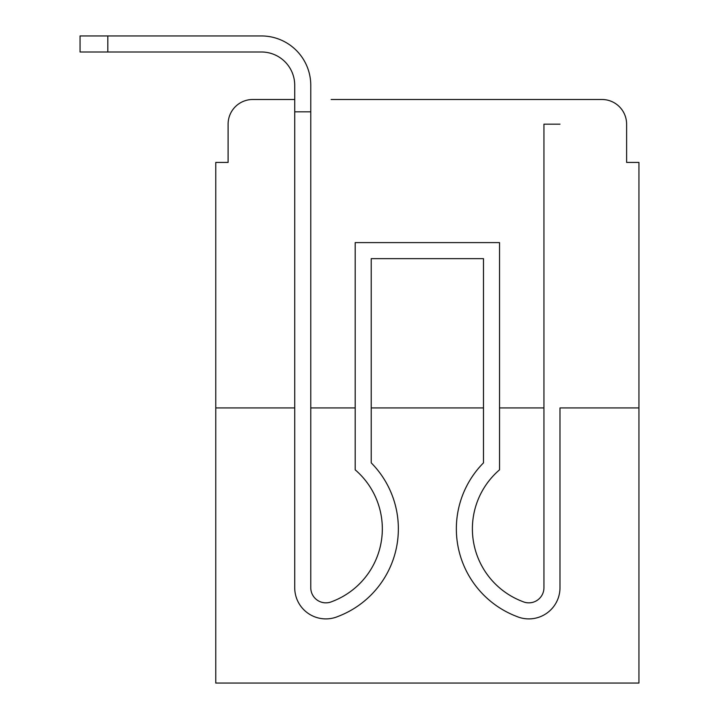 <?xml version="1.0" encoding="UTF-8"?>
<svg xmlns="http://www.w3.org/2000/svg" width="719" height="719" viewBox="0 0 719 719"><rect width="100%" height="100%" fill="white"/><g stroke="black" fill="none" stroke-linecap="round" stroke-linejoin="round"><path stroke-width="1.08" d="M228.103 124.162L228.103 162.413L228.103 124.162A24.671 24.671 0 0 1 252.782 99.492L294.727 99.492L252.782 99.492M294.727 407.925L294.727 587.747L294.727 407.925L215.772 407.925L215.772 683.05L638.939 683.05L638.939 162.413L626.609 162.413L626.609 124.162A24.671 24.671 0 0 0 601.929 99.492L331.126 99.492M215.772 407.925L215.772 162.413L228.103 162.413M638.939 407.925L559.984 407.925L559.984 587.747A31.151 31.151 0 0 1 517.419 616.731L515.775 616.084A93.767 93.767 0 0 1 483.492 462.856L483.492 258.642L371.22 258.642L371.22 462.856A93.767 93.767 0 0 1 338.937 616.084L337.292 616.731A31.151 31.151 0 0 1 294.727 587.747L294.727 111.822L310.77 111.822L310.77 587.747A15.117 15.117 0 0 0 331.414 601.803A15.117 15.117 0 0 1 310.77 587.747A15.117 15.117 0 0 0 331.414 601.803A15.117 15.117 0 0 1 310.77 587.747A15.117 15.117 0 0 0 331.414 601.803A15.117 15.117 0 0 1 310.77 587.747A15.117 15.117 0 0 0 331.414 601.803A15.117 15.117 0 0 1 310.77 587.747A15.117 15.117 0 0 0 331.414 601.803A15.117 15.117 0 0 1 310.77 587.747A15.117 15.117 0 0 0 331.414 601.803A15.117 15.117 0 0 1 310.77 587.747A15.117 15.117 0 0 0 331.414 601.803A15.117 15.117 0 0 1 310.77 587.747A15.117 15.117 0 0 0 331.414 601.803L333.068 601.156A77.724 77.724 0 0 0 355.186 469.822L355.186 242.6L499.534 242.6L499.534 469.822A77.724 77.724 0 0 0 521.643 601.156L523.297 601.803A15.117 15.117 0 0 0 543.941 587.747A15.117 15.117 0 0 1 523.297 601.803A15.117 15.117 0 0 0 543.941 587.747A15.117 15.117 0 0 1 523.297 601.803A15.117 15.117 0 0 0 543.941 587.747A15.117 15.117 0 0 1 523.297 601.803A15.117 15.117 0 0 0 543.941 587.747A15.117 15.117 0 0 1 523.297 601.803A15.117 15.117 0 0 0 543.941 587.747A15.117 15.117 0 0 1 523.297 601.803A15.117 15.117 0 0 0 543.941 587.747A15.117 15.117 0 0 1 523.297 601.803A15.117 15.117 0 0 0 543.941 587.747A15.117 15.117 0 0 1 523.297 601.803A15.117 15.117 0 0 0 543.941 587.747A15.117 15.117 0 0 1 523.297 601.803A15.117 15.117 0 0 0 543.941 587.747A15.117 15.117 0 0 1 523.297 601.803A15.117 15.117 0 0 0 543.941 587.747A15.117 15.117 0 0 1 523.297 601.803A15.117 15.117 0 0 0 543.941 587.747A15.117 15.117 0 0 1 523.297 601.803A15.117 15.117 0 0 0 543.941 587.747A15.117 15.117 0 0 1 523.297 601.803A15.117 15.117 0 0 0 543.941 587.747A15.117 15.117 0 0 1 523.297 601.803A15.117 15.117 0 0 0 543.941 587.747A15.117 15.117 0 0 1 523.297 601.803M543.941 407.925L499.534 407.925M483.492 407.925L371.22 407.925M355.186 407.925L310.77 407.925M523.585 99.492L601.929 99.492M626.609 162.413L626.609 124.162M294.727 111.822L294.727 85.3A33.308 33.308 0 0 0 261.419 51.993L80.061 51.993L80.061 35.95L261.419 35.95A49.35 49.35 0 0 1 310.77 85.3L310.77 111.822M294.727 85.3A33.308 33.308 0 0 0 261.419 51.993A33.308 33.308 0 0 1 294.727 85.3A33.308 33.308 0 0 0 261.419 51.993A33.308 33.308 0 0 1 294.727 85.3A33.308 33.308 0 0 0 261.419 51.993A33.308 33.308 0 0 1 294.727 85.3A33.308 33.308 0 0 0 261.419 51.993A33.308 33.308 0 0 1 294.727 85.3A33.308 33.308 0 0 0 261.419 51.993A33.308 33.308 0 0 1 294.727 85.3A33.308 33.308 0 0 0 261.419 51.993A33.308 33.308 0 0 1 294.727 85.3A33.308 33.308 0 0 0 261.419 51.993A33.308 33.308 0 0 1 294.727 85.3A33.308 33.308 0 0 0 261.419 51.993A33.308 33.308 0 0 1 294.727 85.3A33.308 33.308 0 0 0 261.419 51.993A33.308 33.308 0 0 1 294.727 85.3A33.308 33.308 0 0 0 261.419 51.993A33.308 33.308 0 0 1 294.727 85.3A33.308 33.308 0 0 0 261.419 51.993A33.308 33.308 0 0 1 294.727 85.3M107.814 35.95L261.419 35.95L107.814 35.95L261.419 35.95L107.814 35.95L261.419 35.95L107.814 35.95L261.419 35.95L107.814 35.95L261.419 35.95L107.814 35.95L261.419 35.95L107.814 35.95L261.419 35.95L107.814 35.95L261.419 35.95L107.814 35.95L261.419 35.95L107.814 35.95L261.419 35.95L107.814 35.95L261.419 35.95L107.814 35.95L107.814 51.993M559.984 407.925L559.984 587.747M333.068 601.156A77.724 77.724 0 0 0 382.328 528.833A77.724 77.724 0 0 1 333.068 601.156A77.724 77.724 0 0 0 382.328 528.833A77.724 77.724 0 0 1 333.068 601.156A77.724 77.724 0 0 0 382.328 528.833A77.724 77.724 0 0 1 333.068 601.156A77.724 77.724 0 0 0 382.328 528.833A77.724 77.724 0 0 1 333.068 601.156A77.724 77.724 0 0 0 382.328 528.833A77.724 77.724 0 0 1 333.068 601.156A77.724 77.724 0 0 0 382.328 528.833A77.724 77.724 0 0 1 333.068 601.156A77.724 77.724 0 0 0 382.328 528.833M371.22 462.856L371.22 258.642L483.492 258.642L371.22 258.642L483.492 258.642L371.22 258.642L483.492 258.642L371.22 258.642L483.492 258.642L371.22 258.642L483.492 258.642L371.22 258.642L483.492 258.642L483.492 462.856A93.767 93.767 0 0 0 515.775 616.084L517.419 616.731L515.775 616.084A93.767 93.767 0 0 1 483.492 462.856A93.767 93.767 0 0 0 515.775 616.084L517.419 616.731L515.775 616.084A93.767 93.767 0 0 1 483.492 462.856A93.767 93.767 0 0 0 515.775 616.084L517.419 616.731L515.775 616.084A93.767 93.767 0 0 1 483.492 462.856A93.767 93.767 0 0 0 515.775 616.084L517.419 616.731L515.775 616.084A93.767 93.767 0 0 1 483.492 462.856A93.767 93.767 0 0 0 515.775 616.084L517.419 616.731L515.775 616.084A93.767 93.767 0 0 1 483.492 462.856A93.767 93.767 0 0 0 515.775 616.084L517.419 616.731L515.775 616.084A93.767 93.767 0 0 1 483.492 462.856A93.767 93.767 0 0 0 515.775 616.084L517.419 616.731M499.534 469.822A77.724 77.724 0 0 0 521.643 601.156A77.724 77.724 0 0 1 499.534 469.822A77.724 77.724 0 0 0 521.643 601.156A77.724 77.724 0 0 1 499.534 469.822A77.724 77.724 0 0 0 521.643 601.156A77.724 77.724 0 0 1 499.534 469.822A77.724 77.724 0 0 0 521.643 601.156A77.724 77.724 0 0 1 499.534 469.822A77.724 77.724 0 0 0 521.643 601.156A77.724 77.724 0 0 1 499.534 469.822A77.724 77.724 0 0 0 521.643 601.156A77.724 77.724 0 0 1 499.534 469.822A77.724 77.724 0 0 0 521.643 601.156M294.727 372.145L294.727 587.747L294.727 372.145M337.292 616.731L338.937 616.084M543.941 587.747L543.941 124.162L559.984 124.162"/></g></svg>

